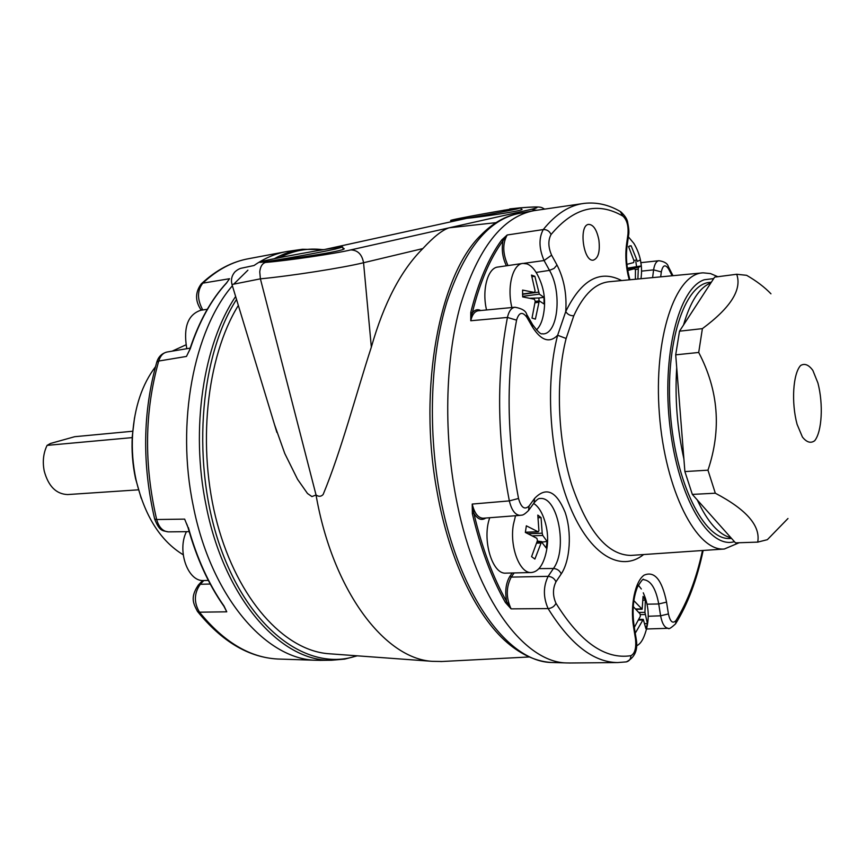 <?xml version="1.0" encoding="UTF-8"?>
<svg xmlns="http://www.w3.org/2000/svg" width="866" height="866" viewBox="0 0 866 866"><rect width="100%" height="100%" fill="white"/><g stroke="black" fill="none" stroke-linecap="round" stroke-linejoin="round"><path stroke-width="1.3" d="M68.035 494.54L67.656 494.562C56.182 494.118 48.377 486.281 44.231 471.05C42.391 461.675 43.343 453.113 47.089 445.373L132.217 437.611M132.834 431.225L74.714 436.702L50.466 443.468L47.089 445.373M442.136 661.494L432.307 661.332C384.656 658.745 332.609 590.677 316.047 494.995L311.912 496.575L307.506 493.512L297.558 479.32L284.762 453.492L274.565 424.773M496.012 222.649L449.086 227.823C442.396 229.955 433.639 236.873 422.835 248.585C401.088 270.149 383.919 302.992 371.341 347.114C356.023 394.29 341.096 451.316 323.148 494.486C321.145 496.683 318.775 496.857 316.047 494.995L260.395 278.841L232.001 284.503M325.389 249.332L466.839 218.319C478.238 217.355 522.057 211.066 522.101 209.377L521.159 209.074M502.962 210.416L518.171 208.056M520.791 207.818C537.938 206.433 541.531 206.92 531.551 209.301L350.784 249.906C336.311 253.467 287.664 260.634 265.559 262.43L274.49 260.471C286.992 259.703 344.527 251.151 344.224 248.704L342.947 248.217M518.81 207.981L509.728 208.923M265.559 262.43C262.279 263.394 260.341 266.533 259.757 271.816L260.395 278.841C291.268 275.897 342.535 267.886 363.558 262.734L422.835 248.585M503.958 210.189L504.932 210.092M326.785 249.018L328.16 248.888M238.345 305.406C206.249 357.301 196.723 447.776 217.301 523.649C237.814 599.629 284.135 650.085 328.041 653.678L330.66 653.873M484.798 231.363L480.63 235.433C439.398 275.431 417.856 388.488 436.962 491.098C449.292 561.698 478.27 620.002 510.291 645.17L518.658 651.178M713.692 278.592L704.296 279.75C678.619 287.977 661.451 355.829 670.013 427.025C678.262 498.318 709.102 549.412 734.433 541.651M739.142 542.744L724.333 549.012C696.632 551.718 665.077 490.383 659.394 414.165C653.375 337.957 675.274 273.44 703.149 272.844L710.499 273.569L717.838 276.719M573.79 315.776L566.126 338.476L557.639 335.272L565.736 311.565C567.511 314.423 570.196 315.819 573.79 315.776C583.673 294.202 595.689 282.825 609.826 281.677L702.012 272.942M598.904 240.12C596.836 229.804 593.405 224.554 588.599 224.381C578.52 225.236 583.327 261.933 593.253 260.157C598.276 258.404 600.16 251.725 598.904 240.12M643.654 554.532C620.922 572.772 590.125 555.387 570.034 506.772C549.899 458.363 544.606 384.948 557.639 335.272C549.574 343.391 541.207 340.684 532.547 327.153L526.864 317.313C522.415 311.295 518.983 312.247 516.569 320.149C506.015 376.45 506.664 435.89 518.528 498.47C521.148 507.692 524.666 510.193 529.072 505.993L534.614 498.394C546.132 486.421 556.286 491.011 565.065 512.163C571.982 531.962 570.293 560.443 561.244 573.898L555.983 581.8C552.649 588.62 552.649 595.786 555.983 603.299C580.166 642.182 605.128 659.654 630.881 655.692C634.832 653.733 636.38 648.212 635.525 639.119L633.544 626.843C630.037 605.572 635.189 581.118 644.152 575.132C654.512 570.759 661.97 579.755 666.549 602.119L668.411 613.94C670.23 621.896 672.785 624.05 676.054 620.413C687.647 601.708 696.459 578.401 702.488 550.505M672.146 275.778L668.595 268.925C665.229 264.022 662.804 265.028 661.321 271.913L660.682 276.86M582.233 203.662L533.9 210.676C502.486 216.695 478 248.174 460.441 305.135C444.864 361.133 443.381 437.049 457.237 503.936C476.538 599.24 524.515 662.544 566.743 662.945L570.586 662.999M636.077 638.296C638.296 649.565 635.049 657.424 626.345 661.884L617.685 662.566C593.535 662.349 570.348 644.358 548.113 608.592L511.092 608.863L505.354 602.422C491.498 577.882 480.5 548.319 472.36 513.711L472.219 504.066L509.338 500.894C497.052 436.486 496.424 375.324 507.433 317.443L470.768 320.745L470.768 312.485C478.292 282.045 488.608 257.862 501.717 239.936L507.195 234.989L543.253 229.566C555.972 213.848 569.633 205.123 584.236 203.369C596.642 201.994 608.657 204.701 620.283 211.488L622.87 216.078C597.627 201.453 573.682 207.602 551.057 234.513C547.972 240.272 548.156 247.156 551.61 255.167L557 265.018C564.026 278.809 566.938 294.321 565.736 311.565C581.346 279.664 599.965 269.326 621.604 280.562M629.246 279.837C625.999 267.886 625.079 256.184 626.497 244.742L628.002 233.831C628.521 225.528 626.811 219.618 622.87 216.078M506.404 265.797C502.529 257.808 501.403 249.451 503.016 240.737C489.994 258.588 479.742 282.662 472.262 312.972C474.73 309.768 477.577 308.945 480.782 310.515M485.794 518.03C481.55 520.845 477.577 519.254 473.864 513.267C481.961 547.713 492.895 577.146 506.675 601.578C504.791 591.337 505.885 582.883 509.944 576.215L512.228 572.978M652.596 277.629L653.603 269.867C654.501 264.195 656.276 261.142 658.939 260.709L640.948 262.647M536.141 272.422L549.499 270.365L544.075 260.536C538.933 248.51 538.663 238.182 543.253 229.566C546.868 229.425 549.466 231.07 551.057 234.513M501.717 239.936L503.016 240.737L507.195 234.989C502.399 243.562 502.659 253.738 507.974 265.526L508.006 265.57M516.569 320.149L507.433 317.443C508.883 311.121 511.405 307.722 514.989 307.246L514.934 307.246M514.826 307.257L478.433 310.742C474.785 311.208 472.219 314.542 470.768 320.745L472.262 312.972L470.768 312.485M555.983 603.299C554.446 606.427 551.826 608.192 548.113 608.592C543.166 597.313 543.166 586.563 548.135 576.345L553.439 568.486C567.912 549.185 557.899 496.034 540.027 498.524L539.767 498.545M514.166 572.935L511.232 577.102C506.025 587.159 505.971 597.746 511.092 608.863L506.675 601.578L505.354 602.422M529.072 505.993L528.531 510.518C522.241 516.731 521.733 514.675 520.163 515.367C515.216 515.086 511.611 510.258 509.338 500.894L518.528 498.47M472.36 513.711L473.864 513.267L472.219 504.066C474.46 513.267 478.108 517.987 483.152 518.236L483.336 518.225M676.054 620.413L675.599 623.812C671.085 627.991 668.617 629.485 668.216 628.305C664.677 627.882 662.133 623.715 660.606 615.802L658.734 603.97C655.898 588.653 650.896 580.556 643.709 579.7L643.709 579.7C643.514 578.044 641.425 580.512 637.43 587.126C633.176 597.854 632.061 610.779 634.085 625.902L633.544 626.843M200.696 309.368L200.804 309.519C195.023 300.697 195.186 292.156 201.269 283.886L201.269 283.886C216.078 270.03 232.023 261.608 249.116 258.609C232.716 261.445 217.279 269.629 202.806 283.15L229.522 278.722L226.34 283.258M226.762 282.792C211.51 299.333 199.342 321.275 190.282 348.63L186.461 356.435L158.716 361.035C144.546 411.458 143.864 464.284 156.659 519.524L184.653 519.124L187.987 527.405C196.506 557.975 208.403 584.149 223.666 605.919L223.634 605.496M188.333 527.481C196.874 558.094 208.771 584.29 224.034 606.059L226.762 611.818L199.494 612.186C223.764 642.009 249.83 657.619 277.694 659.015L279.999 659.091M321.459 660.336L316.177 660.271C265.754 659.611 210.741 596.36 193.183 505.56C175.917 422.846 193.822 330.292 232.38 285.769M233.917 283.961L247.903 270.192M254.041 265.505C264.628 258.133 275.594 253.467 286.938 251.497L299.982 249.614M356.803 655.789C309.617 672.232 250.924 631.953 221.155 549.412C191.159 467.164 198.801 357.972 236.537 299.441M279.274 257.7C293.617 250.415 308.199 247.763 323.029 249.722M201.269 283.886L202.806 283.15C197.275 290.327 197.102 298.954 202.287 309.01M227.13 282.175L226.481 282.944C211.185 299.517 199.007 321.481 189.935 348.825L190.076 349.193M167.149 351.986L167.149 351.997C163.176 352.776 160.362 355.785 158.716 361.035L156.778 362.118C158.402 356.716 161.855 353.339 167.149 351.997L190.163 348.143M190.282 348.63L188.972 351.206M203.813 580.523L200.284 584.279C194.038 593.199 193.778 602.498 199.494 612.186L197.34 611.234M224.034 606.059L226.762 611.818L223.98 606.384M154.668 519.07L156.659 519.524C158.868 527.286 162.754 531.399 168.329 531.865L189.178 531.637M187.478 525.835L186.58 523.703M188.063 353.014L189.416 350.535M183.202 554.76C160.362 540.871 144.633 515.855 136.016 479.71C132.866 464.912 131.719 449.984 132.574 434.916C134.544 407.009 142.176 384.298 155.458 366.773M172.161 351.152L186.006 344.82M141.19 498.253L135.551 478.617C132.563 464.598 131.48 450.45 132.292 436.172L134.533 417.737M817.926 383.032L812.849 370.399C808.725 364.759 804.644 363.125 800.606 365.506C792.975 373.722 791.188 402.56 797.099 424.372L802.414 437.027C806.668 442.364 810.76 443.598 814.69 440.729C821.986 431.647 823.458 404.151 817.926 383.032M770.957 293.801C764.591 287.166 756.483 281.006 746.622 275.312L736.695 274.262C742.14 289.515 730.709 307.647 702.391 328.636L698.71 352.462C718.553 390.339 721.638 429.579 707.966 470.184L715.316 493.209C746.557 509.619 760.684 525.911 757.707 542.116L767.363 539.68L787.984 518.496M702.391 328.636L679.507 331.191L675.707 354.833L698.71 352.462M715.468 277.023L736.695 274.262M707.966 470.184L684.887 471.569L692.335 494.399L715.316 493.209M757.707 542.116L736.782 542.82M679.507 331.191L714.634 277.131M735.494 542.852L692.335 494.399M684.887 471.569L675.707 354.833M711.365 282.175L709.817 282.37C684.411 283.961 664.882 343.596 670.381 413.363C675.588 483.152 704.047 539.929 729.475 538.5L730.33 538.468M710.932 282.836C699.425 287.512 690.289 301.563 683.523 325.021M676.714 367.585C674.787 398.317 677.18 428.724 683.88 458.828M697.271 499.942C707.619 522.155 718.845 534.755 730.947 537.743M335.337 249.051L342.709 247.037C342.059 245.727 256.087 261.489 259.681 262.257C258.977 263.405 315.029 253.63 335.337 249.051M516.699 209.009L520.931 207.84C520.542 206.898 447.69 220.051 450.699 220.516C449.909 221.425 501.728 212.397 516.699 209.009M186.439 531.67C176.805 550.722 187.911 581.833 203.597 580.534L203.975 580.523M207.299 309.292L200.869 310.223C188.009 314.51 183.278 327.056 186.655 347.84L186.883 348.684M628.37 236.829L633.912 243.454C640.385 254.355 642.734 266.111 640.97 278.722M626.897 264.346L633.62 262.582L634.02 260.85L628.543 246.518L631.108 245.76L637.398 261.391L640.375 259.897L641.305 265.927L638.383 267.453L637.874 279.025M635.395 279.253L635.449 270.008L634.637 268.676L627.753 270.506M629.506 245.998L631.108 245.76M641.305 265.927L627.374 268.168M635.85 261.608L636.564 266.587M486.54 309.963C481.713 289.839 487.807 267.637 498.026 267.02L522.609 263.448M511.893 307.538C506.772 287.057 512.704 263.968 522.923 263.394L527.037 263.913C531.453 265.656 535.296 270.008 538.576 276.968C544.508 289.385 546.035 302.342 543.188 315.83C541.835 322.293 539.583 327.002 536.411 329.946M532.016 318.082L535.231 301.195L534.365 299.214L522.663 296.919L522.588 290.078L534.29 292.427L535.112 291.019L531.497 275.096L534.863 276.297L539.334 294.148L543.989 297.33L544.075 304.02L539.269 300.881L535.394 319.132L532.016 318.082M543.989 297.33L538.89 297.991L539.053 300.903M530.273 298.24L538.89 297.991M534.863 276.297L532.07 276.687M506.134 573.13L505.809 573.14C492.18 574.526 481.788 539.302 489.745 517.727M533.651 503.482C537.829 506.047 541.218 510.929 543.816 518.139C548.34 530.544 548.838 543.112 545.288 555.831C542.203 566.472 537.505 572.036 531.183 572.523C519.654 573.498 509.511 546.727 513.365 524.644L515.53 515.725M546.175 547.972L541.521 541.878L534.896 559.057L531.583 556.654L537.461 540.568L536.877 538.306L525.348 532.428L526.355 525.824L538.208 531.843L538.923 530.717L537.808 515.086L541.055 517.597L542.192 533.196L542.765 535.448L547.128 541.488L546.175 547.972M547.128 541.488L541.899 542.084M537.342 541.077L541.932 541.672M541.055 517.597L538.316 517.727M643.276 592.809C649.587 607.207 649.879 621.669 644.142 636.196C642.085 641.381 639.519 644.607 636.423 645.863M638.372 585.167L641.338 588.999M633.836 600.636L642.161 609.231L643.07 596.403L645.343 600.17L644.943 612.359L647.4 623.596L645.906 628.673L643.265 619.352L635.698 632.44L634.995 631.541M634.323 627.374L640.364 616.246L640.169 614.026L633.219 606.546M647.4 623.596L645.138 623.607M645.343 600.17L643.395 600.192M371.341 347.114L363.558 262.734C362.02 254.42 357.766 250.144 350.784 249.906M531.551 209.301L536.639 210.276M566.126 338.476C555.463 380.033 557.596 439.073 571.56 484.332C587.613 531.302 607.369 554.998 630.827 555.42L724.333 549.012M480.63 235.433C492.635 223.103 505.571 215.742 519.438 213.361C488.954 219.12 464.782 248.596 446.943 301.801C430.922 354.226 427.739 425.845 439.268 491.163C456.62 592.42 507.346 662.349 552.021 662.501L554.045 662.555M647.054 604.176L658.734 603.97L666.549 602.119M648.266 616.256L660.606 615.802L668.411 613.94M661.321 271.913L653.603 269.867L641.565 271.123M532.612 324.62C542.04 337.502 541.899 332.804 542.993 333.919C558.148 333.962 562.25 291.853 549.499 270.365L554.078 268.428L557 265.018M551.61 255.167L544.075 260.536L523.811 263.34M514.556 264.617L507.628 265.624M538.912 568.626L553.439 568.486C557.119 568.778 559.717 570.586 561.244 573.898M509.944 576.215L511.232 577.102L548.135 576.345C551.837 576.648 554.446 578.466 555.983 581.8M668.595 268.925L668.368 266.685C667.61 263.535 664.471 261.543 658.939 260.709M634.107 626.042L636.055 638.155L635.525 639.119M626.497 244.742L627.049 246.388C625.739 257.278 626.692 268.406 629.918 279.772M626.345 661.884C629.279 661.137 630.794 659.069 630.881 655.692M628.002 233.831L628.554 235.487L627.081 246.161M528.758 510.193L534.062 502.908L534.614 498.394M532.547 327.153L532.406 324.274L526.939 314.78M526.864 317.313L526.734 314.445C525.857 310.862 521.938 308.469 514.989 307.246M319.608 660.357L331.754 660.217C280.768 662.079 223.883 598.179 205.956 504.759C190.358 428.919 203.391 343.986 235.639 296.497M274.316 258.707C283.453 253.619 292.784 250.469 302.331 249.278L323.722 249.614M198.249 585.167L200.284 584.279L210.232 584.03M156.746 362.248L156.778 362.118C142.684 412.151 141.992 464.49 154.689 519.145C159.734 531.789 162.602 530.544 168.34 531.865M201.28 310.169L200.804 309.519L201.854 310.082M637.982 269.185L635.373 269.543M627.493 268.958L638.383 267.453M633.923 260.428L636.564 260.049M538.609 302.31L535.112 302.764M539.269 300.881L535.22 301.4L539.107 300.946M539.334 294.148L522.62 296.356M522.501 294.299L538.479 292.167M522.501 293.996L534.29 292.427M540.73 543.014L536.812 543.155M542.765 535.448L532.633 535.837M528.368 533.748L542.192 533.196M525.359 532.244L537.862 531.735M645.138 614.568L640.439 614.6M638.902 612.403L644.943 612.359M635.796 608.982L641.695 608.928M642.669 620.002L638.686 620.024M138.528 489.82L67.656 494.562M276.893 432.437L232.012 284.557C230.767 279.88 231.709 275.68 234.87 271.946C237.23 269.835 239.449 268.568 241.517 268.168L253.597 265.602M520.563 207.818C543.577 205.913 540.99 207.526 544.682 209.107M328.041 653.678L432.307 661.332M529.375 656.958L440.783 661.559M566.743 662.945L552.021 662.501C537.905 661.786 523.995 656.017 510.291 645.17M519.438 213.361L532.189 210.99M617.685 662.566L568.962 663.01M539.745 498.545L540.027 498.524C539.02 498.069 537.104 499.433 534.29 502.594M520.163 515.367L483.152 518.236M668.216 628.305L646.566 628.987M703.149 550.462C697.065 579.386 687.95 603.732 675.794 623.498M672.99 275.691L668.53 266.988M628.586 235.26C629.171 232.629 628.9 228.592 627.785 223.168C627.525 219.661 625.187 215.861 620.781 211.78M202.622 580.512L198.357 585.048C189.708 597.746 193.692 603.97 197.47 611.407C221.967 641.576 248.704 657.446 277.694 659.015L316.177 660.271M249.116 258.609L284.979 251.865M331.754 660.217L344.711 659.113L357.257 655.833M135.551 478.617L136.016 479.71M132.292 436.172L132.574 434.916M735.905 542.852L758.107 542.105M729.475 538.5L731.553 538.425M342.73 247.113L343.174 249.365M450.699 220.516L450.894 221.815M520.942 207.894L521.3 209.832M208.338 580.415L203.597 580.534M522.501 294.039L534.495 292.437M505.809 573.14L531.183 572.523M537.104 542.04L541.521 541.878M525.348 532.363L538.208 531.854M636.099 609.296L642.161 609.231M639 619.374L643.265 619.352"/></g></svg>
